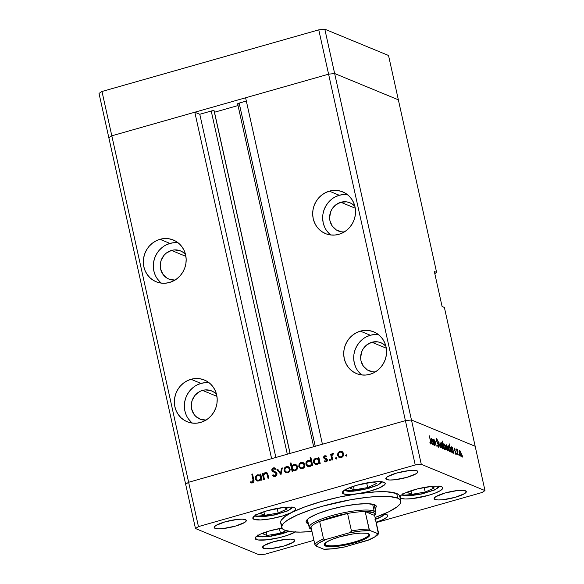<?xml version="1.0" encoding="UTF-8"?>
<svg xmlns="http://www.w3.org/2000/svg" width="584" height="584" viewBox="0 0 584 584"><rect width="100%" height="100%" fill="white"/><g stroke="black" fill="none" stroke-linecap="round" stroke-linejoin="round"><path stroke-width="0.88" d="M108.836 137.729L111.814 135.817L328.595 74.183L334.647 73.526L398.354 99.806L388.528 55.48L436.628 272.458L434.795 273.633L436.628 272.458L398.354 99.806L334.647 73.526L398.354 99.806L334.647 73.526L324.821 29.2L388.528 55.48L324.821 29.2L334.647 73.526L411.457 419.991L475.164 446.271L444.387 307.454L475.164 446.271L411.457 419.991L475.164 446.271L411.457 419.991L334.647 73.526L328.595 74.183L334.647 73.526L328.595 74.183L318.769 29.85L324.821 29.2L318.769 29.85L328.595 74.183L405.406 420.641L411.457 419.991L421.283 464.316L484.99 490.596L475.164 446.271L484.99 490.596L421.283 464.316L415.231 464.966L405.406 420.641L322.419 444.234L405.406 420.641L411.457 419.991L405.406 420.641L188.625 482.274L111.814 135.817L328.595 74.183L405.406 420.641L188.625 482.274L271.611 458.681L188.625 482.274L185.646 484.194L188.625 482.274L198.451 526.607L415.231 464.966L198.451 526.607L195.472 528.52L108.836 137.729L111.814 135.817L101.988 91.484L318.769 29.85L101.988 91.484L111.814 135.817L194.8 112.223L271.611 458.681L194.8 112.223L199.794 114.274L211.233 111.026L214.058 110.719L290.036 453.439L214.167 110.821A2.278 0.46 167.5 0 0 214.058 110.719A2.278 0.46 167.5 0 0 211.233 111.026L287.313 454.213L211.233 111.026L199.794 114.274L275.874 457.469L199.794 114.274L194.8 112.223L111.814 135.817L188.625 482.274L185.646 484.194L195.472 528.52L259.179 554.8L195.472 528.52L198.451 526.607L188.625 482.274L185.646 484.194L108.836 137.729L99.01 93.403L101.988 91.484L99.01 93.403L108.836 137.729L111.814 135.817L108.836 137.729M175.149 280.094L169.579 279.364L167.039 278.159L162.929 274.298L160.615 269.02L160.454 263.136L161.199 260.245L164.199 255.113L166.345 253.069L171.499 250.427L185.902 256.369L171.499 250.427L174.309 249.923L179.879 250.653L182.42 251.857L185.522 254.441A15.25 14.344 112.4 0 0 180.544 250.908A15.25 14.344 112.4 0 0 171.499 250.427A15.25 14.344 112.4 0 0 160.315 264.238A15.25 14.344 112.4 0 0 168.915 279.108A15.25 14.344 112.4 0 0 174.937 280.108M344.29 231.957A15.25 14.344 112.4 0 1 338.267 230.957A15.25 14.344 112.4 0 1 329.675 216.087A15.25 14.344 112.4 0 1 340.852 202.276L355.262 208.218L340.852 202.276L335.698 204.918L331.822 209.379L330.559 212.087L329.617 217.949L329.975 220.869L332.281 226.139L336.391 230.001L341.669 231.863L344.502 231.943M375.541 371.928L372.709 371.847L367.424 369.986L363.321 366.124L361.007 360.854L360.649 357.934L361.591 352.072L362.854 349.363L366.73 344.903L371.891 342.261L386.294 348.203L371.891 342.261L377.534 341.83L380.272 342.487L382.812 343.691L385.907 346.276A15.25 14.344 112.4 0 0 380.936 342.742A15.25 14.344 112.4 0 0 371.891 342.261A15.25 14.344 112.4 0 0 360.708 356.072A15.25 14.344 112.4 0 0 369.307 370.942A15.25 14.344 112.4 0 0 375.322 371.935M205.969 420.093A15.25 14.344 112.4 0 1 199.947 419.093A15.25 14.344 112.4 0 1 191.348 404.223A15.25 14.344 112.4 0 1 202.531 390.411L216.941 396.353L202.531 390.411L199.838 391.47L195.231 395.098L192.231 400.23L191.486 403.121L191.647 409.004L193.961 414.282L195.822 416.429L200.611 419.349L206.181 420.079M209.101 382.754A22.572 21.228 -67.6 0 0 200.976 383.411L190.997 379.293A22.572 21.228 112.4 0 1 204.393 380.009A22.572 21.228 112.4 0 1 217.117 402.011A22.572 21.228 112.4 0 1 200.567 422.458L204.553 420.881L208.196 418.538L211.364 415.523L213.941 411.939L215.81 407.931L216.912 403.646L217.204 399.259L216.671 394.937L215.335 390.842L213.255 387.134L210.496 383.951L207.174 381.418L203.414 379.629L199.356 378.666L195.166 378.549L190.997 379.293L187.019 380.87L183.369 383.214L180.201 386.228L177.631 389.813L175.762 393.828L174.66 398.106L174.368 402.493L174.901 406.814L176.229 410.91L178.317 414.618L181.077 417.801L184.398 420.334L188.157 422.123L192.209 423.086L196.399 423.203L200.567 422.458A22.572 21.228 112.4 0 1 187.179 421.743A22.572 21.228 112.4 0 1 174.448 399.741A22.572 21.228 112.4 0 1 190.997 379.293L200.976 383.411A22.572 21.228 -67.6 0 0 184.865 401.004A22.572 21.228 -67.6 0 0 192.45 423.115M178.062 242.769A22.572 21.228 -67.6 0 0 169.944 243.426L159.965 239.309A22.572 21.228 112.4 0 1 173.36 240.024A22.572 21.228 112.4 0 1 186.084 262.026A22.572 21.228 112.4 0 1 169.535 282.474L173.521 280.897L177.164 278.561L180.332 275.538L182.901 271.954L184.778 267.947L185.88 263.661L186.172 259.274L185.639 254.952L184.303 250.857L182.215 247.149L179.463 243.966L176.134 241.433L172.375 239.652L168.323 238.681L164.133 238.564L159.965 239.309L155.986 240.885L152.336 243.229L149.168 246.244L146.599 249.828L144.722 253.843L143.62 258.121L143.328 262.508L143.861 266.83L145.197 270.925L147.285 274.633L150.044 277.816L153.366 280.349L157.125 282.138L161.177 283.101L165.367 283.218L169.535 282.474A22.572 21.228 112.4 0 1 156.14 281.758A22.572 21.228 112.4 0 1 143.416 259.756A22.572 21.228 112.4 0 1 159.965 239.309L169.944 243.426A22.572 21.228 -67.6 0 0 153.833 261.019A22.572 21.228 -67.6 0 0 161.418 283.13M347.422 194.618A22.572 21.228 -67.6 0 0 339.304 195.275L329.325 191.158A22.572 21.228 112.4 0 1 342.713 191.873A22.572 21.228 112.4 0 1 355.444 213.875A22.572 21.228 112.4 0 1 338.895 234.323L342.874 232.746L346.524 230.403L349.692 227.38L352.262 223.803L354.13 219.788L355.233 215.511L355.525 211.123L354.992 206.802L353.663 202.706L351.575 198.991L348.816 195.815L345.494 193.282L341.735 191.494L337.683 190.53L333.493 190.413L329.325 191.158L325.339 192.735L321.696 195.071L318.528 198.093L315.959 201.677L314.082 205.685L312.98 209.97L312.688 214.357L313.221 218.679L314.557 222.774L316.645 226.482L319.397 229.665L322.718 232.198L326.485 233.98L330.537 234.951L334.727 235.067L338.895 234.323A22.572 21.228 112.4 0 1 325.5 233.607A22.572 21.228 112.4 0 1 312.776 211.605A22.572 21.228 112.4 0 1 329.325 191.158L339.304 195.275A22.572 21.228 -67.6 0 0 323.186 212.861A22.572 21.228 -67.6 0 0 330.77 234.98M378.454 334.603A22.572 21.228 -67.6 0 0 370.336 335.26L360.357 331.143A22.572 21.228 112.4 0 1 373.753 331.858A22.572 21.228 112.4 0 1 386.477 353.86A22.572 21.228 112.4 0 1 369.928 374.308L373.906 372.731L377.556 370.387L380.724 367.365L383.294 363.788L385.17 359.773L386.272 355.495L386.564 351.108L386.031 346.786L384.695 342.691L382.608 338.976L379.848 335.793L376.527 333.267L372.767 331.478L368.716 330.515L364.526 330.398L360.357 331.143L356.371 332.719L352.729 335.055L349.56 338.078L346.991 341.662L345.115 345.67L344.012 349.955L343.721 354.342L344.253 358.664L345.589 362.759L347.677 366.467L350.429 369.65L353.758 372.183L357.517 373.964L361.569 374.935L365.759 375.052L369.928 374.308A22.572 21.228 112.4 0 1 356.532 373.592A22.572 21.228 112.4 0 1 343.808 351.59A22.572 21.228 112.4 0 1 360.357 331.143L370.336 335.26A22.572 21.228 -67.6 0 0 354.218 352.846A22.572 21.228 -67.6 0 0 361.803 374.964M214.489 112.237L238.024 105.551L214.489 112.237M238.411 104.047L237.651 103.879L238.637 103.251L246.331 101.047L239.155 103.083A2.278 0.46 167.5 0 0 237.651 103.872L313.659 446.724M245.608 97.776L328.595 74.183L245.608 97.776L322.419 444.234L245.608 97.776M434.328 271.502L436.628 272.458L434.328 271.502L442.088 306.498L434.328 271.502M444.387 307.454L442.088 306.498L444.387 307.454M315.243 446.278L239.155 103.083L315.243 446.278M374.505 334.515L370.336 335.26L366.351 336.829M362.708 339.173L359.54 342.195L356.97 345.779L355.094 349.787L353.992 354.065M353.7 358.452L354.233 362.781L355.568 366.876M357.656 370.584L360.408 373.767M329.376 233.782L326.617 230.6M324.536 226.891L323.2 222.796L322.667 218.467M322.959 214.08L324.062 209.802L325.93 205.794L328.507 202.21L331.675 199.188M335.318 196.844L339.304 195.275L343.472 194.53M354.875 206.291L351.78 203.707L349.239 202.502L346.502 201.845L340.852 202.276A15.25 14.344 112.4 0 1 349.904 202.757A15.25 14.344 112.4 0 1 354.875 206.291M174.112 242.681L169.944 243.426L165.965 245.003M162.315 247.339L159.147 250.361L156.578 253.945L154.702 257.953L153.599 262.238M153.307 266.625L153.84 270.947L155.176 275.042M157.264 278.75L160.023 281.933M191.056 421.918L188.296 418.735M186.208 415.027L184.873 410.932L184.347 406.61M184.632 402.223L185.741 397.938L187.61 393.93L190.18 390.346L193.348 387.323M196.998 384.987L200.976 383.411L205.145 382.666M216.554 394.426L213.459 391.842L210.919 390.638L205.349 389.908L202.531 390.411A15.25 14.344 112.4 0 1 211.576 390.893A15.25 14.344 112.4 0 1 216.554 394.426M308.41 523.863L307.958 523.695L307.075 519.716L307.958 523.695L306.388 522.6L306.162 521.191L307.279 519.505L309.71 517.621L318.061 513.533L329.945 509.555L343.553 506.284L356.809 504.226L367.708 503.693L374.57 504.759A35.996 7.3 -12.5 0 1 376.41 506.438M281.904 524.563L280.853 523.301L280.634 521.848L281.247 520.227L284.941 516.548L291.73 512.482A61.013 12.373 167.5 0 0 280.67 522.768L281.7 527.432A61.013 12.373 -12.5 0 1 330.223 504.131A61.013 12.373 -12.5 0 1 397.719 498.174L396.682 493.509A61.013 12.373 167.5 0 0 357.547 493.772A61.013 12.373 167.5 0 0 291.73 512.482A21.966 4.453 -12.5 0 1 271.137 518.709A21.966 4.453 -12.5 0 1 253.945 519.315L253.412 516.891L253.945 519.315L252.989 518.65L252.85 517.789L255.018 515.606L260.114 513.117L267.363 510.686L283.758 507.438L290.401 507.109L294.591 507.759A21.966 4.453 -12.5 0 1 295.716 508.788A21.966 4.453 -12.5 0 1 291.73 512.482L282.663 515.949L271.137 518.709L260.53 519.957L253.945 519.315A21.966 4.453 -12.5 0 1 252.828 518.293A21.966 4.453 -12.5 0 1 270.297 509.905A21.966 4.453 -12.5 0 1 294.591 507.759L295.65 508.591L295.504 509.701L291.73 512.482L304.68 506.941L321.039 501.641L339.246 497.108L357.547 493.772A21.966 4.453 -12.5 0 1 343.465 493.867L342.925 491.436L343.465 493.867L342.501 493.195L342.363 492.334L344.531 490.159L349.626 487.669L356.875 485.238L373.271 481.99L379.914 481.661L384.104 482.311A21.966 4.453 -12.5 0 1 385.228 483.333A21.966 4.453 -12.5 0 1 357.547 493.772L348.86 494.531L343.465 493.867A21.966 4.453 -12.5 0 1 342.341 492.845A21.966 4.453 -12.5 0 1 359.81 484.45A21.966 4.453 -12.5 0 1 384.104 482.311L385.221 483.296L384.732 484.64L379.213 487.983L369.168 491.356L357.547 493.772L376.33 491.823L386.469 491.757L396.682 493.509L399.113 495.079L399.85 497.064L401.244 495.21L405.077 493.035L417.94 488.779L432.401 486.311L438.036 486.165L441.635 486.786A21.966 4.453 -12.5 0 1 442.76 487.815A21.966 4.453 -12.5 0 1 425.291 496.203A21.966 4.453 -12.5 0 1 400.989 498.342L400.456 495.918L400.989 498.342L400.113 497.772A21.966 4.453 -12.5 0 0 400.989 498.342L405.186 498.999L411.829 498.67L428.225 495.414L435.474 492.991L440.57 490.494L442.738 488.319L442.592 487.457L441.635 486.786A21.966 4.453 -12.5 0 0 418.516 488.64A21.966 4.453 -12.5 0 0 399.894 496.809M400.828 501.021A61.013 12.373 -12.5 0 1 375.103 517.468L388.586 511.891L397.076 506.839L400.098 503.802L400.858 501.167L400.376 500.028L397.719 498.174A61.013 12.373 -12.5 0 1 400.828 501.021L399.799 496.356A61.013 12.373 167.5 0 0 396.682 493.509L397.719 498.174L389.718 496.568L377.541 496.48L367.613 497.276L350.955 499.678L322.076 506.313L311.433 509.591L297.731 514.811L287.781 519.979L283.663 523.176L281.765 526.023L282.152 528.425L284.817 530.279L292.818 531.885L300.526 532.112L311.973 531.469A61.013 12.373 -12.5 0 1 284.817 530.279A61.013 12.373 -12.5 0 1 281.7 527.432M386.652 514.548A21.966 4.453 -12.5 0 1 387.776 515.57A21.966 4.453 -12.5 0 1 376.169 522.286L383.367 519.483L387.068 517.103L387.747 516.073L387.608 515.212L384.002 513.986A21.966 4.453 -12.5 0 1 386.652 514.548M295.803 531.659L287.284 535.397L279.356 537.652L267.063 539.828L257.96 539.952L256.223 539.506L255.683 537.083L256.223 539.506L255.084 538.178L256.558 536.309L260.449 534.126L269.742 530.849L281.992 528.162A21.966 4.453 -12.5 0 0 255.106 538.485L255.106 538.485A21.966 4.453 -12.5 0 0 256.223 539.506A21.966 4.453 -12.5 0 0 274.495 538.704A21.966 4.453 -12.5 0 0 295.183 532.039M434.978 499.466L434.569 497.648L434.978 499.466L434.153 498.32L435.774 496.692L445.037 492.998L457.33 490.56L462.316 490.312L465.463 490.801A16.476 3.343 -12.5 0 1 466.302 491.567A16.476 3.343 -12.5 0 1 453.199 497.86A16.476 3.343 -12.5 0 1 434.978 499.466A16.476 3.343 -12.5 0 1 434.138 498.699A16.476 3.343 -12.5 0 1 447.234 492.407A16.476 3.343 -12.5 0 1 465.463 490.801L466.28 491.947L464.66 493.582L455.396 497.276L443.103 499.714L438.117 499.955L434.978 499.466M215.007 528.316L214.598 526.498L215.007 528.316L214.182 527.169L215.803 525.534L225.066 521.848L237.359 519.41L242.345 519.161L245.484 519.65A16.476 3.343 -12.5 0 1 246.331 520.417A16.476 3.343 -12.5 0 1 233.228 526.71A16.476 3.343 -12.5 0 1 215.007 528.316A16.476 3.343 -12.5 0 1 214.16 527.549A16.476 3.343 -12.5 0 1 227.264 521.256A16.476 3.343 -12.5 0 1 245.484 519.65L246.309 520.797L244.689 522.432L235.425 526.118L223.132 528.556L218.146 528.805L215.007 528.316M386.615 479.522L386.214 477.705L386.615 479.522L385.798 478.376L387.418 476.741L396.682 473.055L408.975 470.616L413.961 470.368L417.1 470.857A16.476 3.343 -12.5 0 1 417.94 471.624A16.476 3.343 -12.5 0 1 404.843 477.916A16.476 3.343 -12.5 0 1 386.615 479.522A16.476 3.343 -12.5 0 1 385.776 478.756A16.476 3.343 -12.5 0 1 398.879 472.463A16.476 3.343 -12.5 0 1 417.1 470.857L417.925 472.003L416.304 473.639L407.041 477.325L394.748 479.763L389.762 480.011L386.615 479.522M263.362 548.266L262.961 546.441L263.362 548.266L262.537 547.113L264.165 545.485L273.421 541.791L285.715 539.353L290.701 539.105L293.847 539.594A16.476 3.343 -12.5 0 1 294.686 540.361A16.476 3.343 -12.5 0 1 281.583 546.653A16.476 3.343 -12.5 0 1 263.362 548.266A16.476 3.343 -12.5 0 1 262.523 547.493A16.476 3.343 -12.5 0 1 275.619 541.2A16.476 3.343 -12.5 0 1 293.847 539.594L294.664 540.74L293.044 542.375L283.787 546.069L271.487 548.507L266.501 548.748L263.362 548.266M434.175 439.745L433.481 440.672L433.211 439.438L434.532 445.409L433.211 439.438L433.693 440.613L434.175 439.745L435.168 441.453L436.255 446.118L434.299 440.46L433.941 441.453L434.773 445.504L433.978 441.767L434.299 440.46L436.255 446.118L435.576 443.074L433.985 439.723M436.613 438.657L436.372 440.285L438.533 445.227L437.891 446.512L438.314 446.395L437.285 445.11L438.496 447.234L438.774 445.336L438.569 447.256L437.285 445.11L438.314 446.395L438.591 445.57L436.452 440.628L436.547 438.635L437.635 440.336L437.526 440.745L436.642 439.482L436.781 440.956L438.774 445.336L436.606 440.351L436.766 439.482L437.526 440.745L437.635 440.336L436.467 438.642M440.424 447.84L438.168 441.489L440.044 446.205L439.993 442.241L440.424 447.84L439.993 442.241L440.044 446.205L438.168 441.489L440.424 447.84M442.738 448.884C443.322 448.986 443.431 448.096 443.074 446.234L441.365 442.709L440.84 443.387L441.037 445.395L440.825 443.584L441.365 442.709L442.446 444.249L443.19 446.826L443.081 448.833L441.818 447.709L441.037 445.395L442.964 448.913M447.731 450.95C448.315 451.045 448.424 450.162 448.067 448.293L446.366 444.767L445.833 445.446L446.03 447.454L445.818 445.65L446.366 444.767L447.548 446.57L448.249 449.446L448.001 450.95L446.818 449.768L446.03 447.454L447.957 450.972M451.374 446.833L450.994 446.942L451.374 446.833C450.782 446.745 450.666 447.629 451.023 449.483L452.731 453.009L453.279 452.206L452.206 452.512L453.279 452.206L453.753 453.337L452.432 447.366L452.228 448.432L452.432 447.366L453.753 453.337L453.279 452.206L453.118 452.914L452.52 452.87L451.541 451.206L450.914 447.11L451.614 447.001L452.432 448.373L451.155 446.811M462.711 457.126L462.294 455.9L462.711 457.126L462.338 456.352L462.711 457.126L462.784 456.535M460.959 456.403C461.542 456.498 461.652 455.615 461.294 453.746L459.586 450.227L459.06 450.906L459.258 452.914L459.046 451.103L459.586 450.227L460.666 451.768L461.404 454.345L461.302 456.352L460.039 455.221L459.258 452.914L461.178 456.425M459.236 455.688L458.82 454.461L459.236 455.688L458.929 454.33L459.309 455.104L458.944 455.206L459.309 455.104M457.119 449.206L456.651 450.052L456.425 449.016L457.987 455.082L456.425 449.016L456.863 449.994L456.987 449.227L457.374 449.498L457.104 450.833L457.987 455.082L457.031 449.198M457.068 454.797L456.651 453.571L457.068 454.797L456.761 453.432L457.141 454.206L456.768 454.315L457.141 454.206M455.746 454.257L455.943 452.768L454.301 449.585L454.578 448.826L455.06 449.592L455.111 449.147L454.418 448.096L454.272 449.454L454.323 448.074L455.111 449.147L455.06 449.592L454.534 448.819L454.505 449.527L456.009 453.104L455.856 454.272L455.009 453.213L455.046 452.724L455.688 453.505L455.71 452.695L454.272 449.454L455.71 452.695L455.571 453.512L455.046 452.724L455.009 453.213L455.878 454.264M448.819 445.782L448.439 445.891L448.819 445.782C448.235 445.694 448.118 446.577 448.468 448.432L450.184 451.958L450.731 451.155L449.658 451.461L450.731 451.155L451.206 452.286L449.344 443.906L449.702 447.424L449.344 443.906L451.206 452.286L450.731 451.155L450.563 451.863L449.972 451.819L448.994 450.154L448.366 446.059L448.943 445.847L449.892 447.373L448.607 445.76M445.271 449.928C445.855 450.023 445.972 449.14 445.621 447.278L443.906 443.76L443.161 444.672L442.358 441.022L444.212 449.403L442.358 441.022L443.373 444.614L444.008 443.811L445.176 445.76L445.687 449.76L445.023 449.768L444.205 448.395L445.483 449.957M431.598 438.679L431.218 438.788L431.598 438.679C431.014 438.591 430.897 439.475 431.248 441.329L432.963 444.855L433.51 444.052L432.437 444.351L433.51 444.052L433.985 445.183L432.656 439.212L432.452 440.278L432.656 439.212L433.985 445.183L433.51 444.052L433.343 444.76L432.751 444.716L431.773 443.052L431.145 438.956L431.846 438.847L432.664 440.219L431.386 438.657M430.788 444.052C431.218 443.979 431.211 443.117 430.773 441.446L429.313 435.832L430.517 441.27L430.612 443.219L430.189 443.336L430.78 442.599L429.313 435.832L431.101 443.139L430.861 444.074L429.926 442.84L429.934 442.271L430.934 444.066M264.377 479.34L263.661 479.544L262.34 473.573L263.048 473.376L263.289 474.449L264.603 472.901L266.428 472.639L267.757 474.004L268.728 478.099L268.019 478.303L266.888 473.931L265.267 473.412L264.129 474.215L263.661 475.369L264.377 479.34L263.647 475.551L265.267 473.412L266.297 473.42L267.012 474.164L268.019 478.303L268.728 478.099L268.056 475.055L266.603 472.697L265.224 472.646L263.289 474.449L263.048 473.376L262.34 473.573L263.661 479.544L264.377 479.34M276.998 473.624L276.663 475.398L275.444 476.405L273.67 476.376L272.436 475.376L273.013 474.77L275.049 475.639L276.32 474.113L275.699 472.989L272.122 470.967L271.837 469.543L272.677 468.215L274.378 467.835L275.794 468.66L275.261 469.346L273.276 468.813L272.597 470.251L276.042 472.266L276.998 473.624L272.56 470.098L273.487 468.733L275.261 469.346L275.794 468.66L273.378 467.879L271.859 470.339L272.575 471.456L276.597 473.412L275.831 473.091L276.29 473.814L275.049 475.639L273.013 474.77L272.436 475.376L273.735 476.405L275.232 476.478L276.998 473.624M280.992 474.617L276.933 469.426L277.699 469.207L280.583 473.011L281.532 468.12L282.306 467.901L280.992 474.617L282.306 467.901L281.532 468.12L280.583 473.011L277.699 469.207L276.933 469.426L280.992 474.617M285.766 467.74L287.153 466.944L286.386 466.623L284.408 468.244L284.079 470.58L286.248 472.865L284.079 470.58L284.766 467.682L286.08 466.726L287.642 466.528L289.029 467.156L289.883 468.317L289.941 470.74L288.043 472.704L285.437 472.522L284.079 470.58L285.861 472.741L287.759 472.806C289.54 472.127 290.314 470.821 290.058 468.879L288.277 466.704M300.453 463.565L301.848 462.769L301.081 462.448L299.096 464.061L298.774 466.404L300.942 468.689L298.774 466.404L299.461 463.506L300.775 462.55L302.337 462.353L303.724 462.981L304.578 464.141L304.636 466.565L302.738 468.529L300.132 468.346L298.774 466.404L300.548 468.565L302.446 468.624C304.235 467.952 305.001 466.645 304.753 464.703L302.972 462.528M318.419 458.805L318.171 457.703L318.879 457.498L320.2 463.47L319.492 463.667L319.266 462.637L317.813 464.185L315.951 464.543L313.644 462.791L313.593 460.331L315.813 458.257L318.419 458.805L315.813 458.257C314.017 458.944 313.228 460.258 313.462 462.192L315.25 464.36L317.156 464.441L319.266 462.637L319.492 463.667L320.2 463.47L318.879 457.498L318.171 457.703L318.995 458.002L318.171 457.703L318.419 458.805L319.185 459.119L318.419 458.805M346.421 456.126L345.597 455.352L346.626 454.826L346.662 456.002L346.925 455.257L346.115 454.761L345.611 455.629L346.378 455.951L346.881 455.082L346.378 455.951L345.611 455.629L346.421 456.126L345.611 455.629M339.26 452.534L340.654 451.731L339.888 451.417L337.902 453.031L337.581 455.374L339.749 457.659L337.581 455.374L338.267 452.469L339.581 451.52L341.144 451.315L342.531 451.943L343.385 453.104L343.443 455.527L341.545 457.498L338.939 457.316L337.581 455.374L339.355 457.527L341.253 457.593C343.042 456.914 343.808 455.608 343.56 453.673L341.779 451.49M335.377 458.542L336.187 459.031L335.362 458.265L336.391 457.739L336.428 458.914L336.691 458.163L335.88 457.674L335.377 458.542L336.143 458.856L336.654 457.987L336.143 458.856L335.377 458.542L336.253 459.104M332.668 459.922L331.96 460.126L330.632 454.155L331.347 453.958L331.537 454.834L333.062 453.418L333.143 454.228L332.201 454.666L331.894 455.834L332.668 459.922L331.894 455.834L333.391 453.476L332.727 453.447L331.537 454.834L331.347 453.958L330.632 454.155L331.96 460.126L332.668 459.922M329.902 460.82L329.084 460.053L330.113 459.528L330.142 460.696L330.413 459.951L329.602 459.462L329.091 460.323L329.858 460.645L330.369 459.776L329.858 460.645L329.091 460.323L329.902 460.82L329.091 460.323M325.12 459.017L323.66 457.695L323.821 456.469L324.996 455.666L326.259 456.016L326.076 456.79L324.66 456.593L324.368 457.462L326.872 458.871L327.368 460.418L326.193 461.864L324.2 461.579L324.551 460.893L326.193 461.024L326.653 460.046L324.127 458.535L323.66 457.695L324.127 458.535L326.638 459.951L325.836 461.199L324.551 460.893L324.2 461.579L324.653 461.849M310.929 460.988L310.141 457.425L310.849 457.221L312.703 465.601L311.995 465.798L311.768 464.769L310.316 466.317L308.454 466.682L306.147 464.922L306.096 462.462L308.315 460.389L310.929 460.988L308.315 460.389C306.52 461.075 305.731 462.389 305.958 464.324L307.753 466.492L309.659 466.572L311.768 464.769L311.995 465.798L312.703 465.601L310.849 457.221L310.141 457.425L310.958 457.725L310.141 457.425L310.929 460.988L311.695 461.302L310.929 460.988M292.599 470.142L292.847 471.244L292.139 471.449L290.277 463.068L290.993 462.871L291.766 466.361L292.613 465.185L294.453 464.389L296.183 464.798L297.234 465.871L297.592 468.003L296.592 469.886L294.511 470.806L292.599 470.142L295.205 470.689C297 469.996 297.789 468.689 297.555 466.747L295.767 464.587L293.854 464.506L291.766 466.361L290.993 462.871L290.277 463.068L292.139 471.449L292.847 471.244L292.599 470.142L293.365 470.456L292.599 470.142M260.252 475.339L260.011 474.237L260.719 474.033L262.041 480.004L261.333 480.201L261.106 479.172L259.654 480.72L257.792 481.085L255.785 479.865L255.244 478.42L255.434 476.865L257.654 474.799L260.252 475.339L257.654 474.799C255.858 475.486 255.069 476.792 255.296 478.734L257.091 480.895L258.997 480.982L261.106 479.172L261.333 480.201L262.041 480.004L260.719 474.033L260.011 474.237L260.829 474.536L260.011 474.237L260.252 475.339L261.026 475.661L260.252 475.339M251.346 482.924L251.478 482.092L253.164 482.391L252.398 482.077L253.222 480.866L251.821 474.23L252.529 474.026L253.931 481.559L253.419 482.442L251.996 483.004L250.434 482.523L250.711 481.778L252.398 482.077L250.711 481.778L250.434 482.523L250.981 482.793M482.012 492.516L376.235 522.585L482.012 492.516L484.99 490.596L482.012 492.516M313.929 540.302L265.231 554.15L313.929 540.302M259.179 554.8L265.231 554.15L259.179 554.8M415.231 464.966L421.283 464.316L411.457 419.991L405.406 420.641L415.231 464.966M307.958 523.695A35.996 7.3 -12.5 0 1 306.125 522.016A35.996 7.3 -12.5 0 1 334.749 508.27A35.996 7.3 -12.5 0 1 374.57 504.759L376.424 506.518L375.118 509.073M346.859 455.067L346.115 454.761L346.859 455.067M346.925 455.257L346.115 454.761M337.902 453.031L338.589 453.308L337.902 453.031M342.297 451.775L339.888 451.417L342.144 451.68M342.516 451.797L340.654 451.731L339.034 452.79M343.64 454.315L342.852 453.877C343.042 455.352 342.458 456.345 341.092 456.863L339.596 456.79L338.289 455.177C338.099 453.695 338.683 452.688 340.041 452.147L341.472 452.22L343.662 454.425M342.691 456.761L341.406 457.265L340.092 456.973M342.341 452.578L343.56 453.965M343.618 454.191L341.472 452.22M339.596 456.79L341.859 457.177L341.092 456.863L342.669 456.776M336.625 457.98L335.88 457.674L336.625 457.98M336.691 458.163L335.88 457.674M332.61 459.936L331.405 454.476L330.632 454.155L331.457 454.461L332.61 459.936M332.019 455.031L331.537 454.834L332.019 455.031M333.318 453.695L332.727 453.447L333.318 453.695M330.34 459.761L329.602 459.462L330.34 459.761M330.413 459.951L329.602 459.462M325.558 458.338L324.368 457.462L324.938 456.447L326.076 456.79L326.441 456.141L325.843 455.812M326.441 456.141L324.777 455.71L326.244 456.009M324.938 456.447L326.076 456.79M325.062 461.966L324.2 461.579L326.033 461.922L327.339 459.717L326.872 458.871L324.682 457.944M324.2 461.579L324.967 461.9L325.288 461.265L325.164 462.039M325.733 461.448L324.551 460.893M325.463 461.302L326.916 461.375M327.084 459.754L326.317 459.433M324.127 458.535L325.31 459.068M324.777 456.513L325.543 456.031L324.777 455.71L323.66 457.695L324.434 458.009L324.383 457.527L325.164 459.046M326.419 456.06L324.587 456.783M326.96 461.345L325.609 461.389M326.733 458.732L325.668 458.396M320.149 463.484L319.266 462.637L320.149 463.484M315.645 464.484L313.462 462.192L314.228 462.513L314.148 461.871M315.199 459.367L316.579 458.579L315.813 458.257L318.01 458.506M319.185 459.119L318.937 458.017L319.185 459.119M318.295 458.586L316.579 458.579L315.017 459.557M314.192 461.258L314.71 463.645L316.134 464.718M318.134 459.316L319.543 460.783L319.295 462.886M318.638 463.594L317.331 464.105L316.002 463.798M319.411 462.696L319.601 461.017L318.835 460.696C319.025 462.185 318.419 463.185 317.024 463.703L315.513 463.623L314.17 462.002C314.002 460.513 314.608 459.513 315.981 458.988L317.492 459.046L319.601 461.017L317.492 459.046M315.513 463.623L317.791 464.017L317.024 463.703L318.543 463.659M312.652 465.616L311.768 464.769L312.652 465.616M308.148 466.616L305.958 464.324L306.731 464.645L306.651 464.003M307.702 461.499L309.082 460.71L308.315 460.389L310.476 460.652L308.79 460.805L307.52 461.689M311.695 461.302L310.907 457.739L311.695 461.302M306.695 463.389L307.213 465.776L308.637 466.85M310.637 461.448L312.046 462.915L311.798 465.017M311.141 465.725L309.834 466.236L308.505 465.93M311.907 464.827L312.104 463.149L311.338 462.827C311.527 464.316 310.922 465.317 309.52 465.835L308.016 465.755L306.673 464.134C306.505 462.645 307.104 461.645 308.483 461.119L309.987 461.178L312.104 463.149L309.987 461.178M308.016 465.755L310.294 466.149L309.52 465.835L311.046 465.791M299.096 464.061L299.782 464.346L299.096 464.061M303.49 462.805L301.081 462.448L303.337 462.711M303.709 462.827L301.848 462.769L300.227 463.82M304.833 465.346L304.045 464.915C304.235 466.382 303.643 467.382 302.278 467.894L300.789 467.828L299.483 466.207C299.293 464.733 299.877 463.725 301.234 463.185L302.665 463.251L304.848 465.463M303.884 467.799L302.592 468.295L301.286 468.003M303.534 463.616L304.753 465.003M304.812 465.229L302.665 463.251M300.789 467.828L303.052 468.207L302.278 467.894L303.468 467.156L304.074 465.864L303.534 463.871L301.694 463.097L299.782 464.346L299.628 466.652L300.928 467.879L303.052 468.207L303.863 467.813M292.796 471.259L291.051 463.389L290.277 463.068L291.102 463.375L292.796 471.259M292.358 466.609L291.766 466.361L292.358 466.609M293.336 465.536L294.621 464.82L293.854 464.506L296.146 464.776M295.825 464.718L293.124 465.755M296.139 465.587L297.548 467.032M296.65 469.85L295.803 470.273L293.54 469.901L292.183 468.251C292 466.762 292.606 465.755 294 465.244L295.504 465.324L297.657 467.499M293.54 469.901L295.803 470.273L294 470.069M297.636 467.39L295.504 465.324M297.614 467.266L296.847 466.944C297.015 468.434 296.409 469.434 295.037 469.952L296.584 469.901M284.408 468.244L285.087 468.521L284.408 468.244M288.795 466.988L286.386 466.623L288.642 466.886M289.014 467.01L287.153 466.944L285.532 467.996M290.138 469.521L289.35 469.091C289.54 470.565 288.956 471.558 287.591 472.069L286.102 472.003L284.795 470.383C284.598 468.908 285.182 467.901 286.547 467.361L287.978 467.434L290.16 469.638M286.102 472.003L288.357 472.39L287.591 472.069L289.175 471.989L287.905 472.478L286.591 472.179M288.839 467.791L290.058 469.178M290.117 469.405L287.978 467.434M281.072 474.193L277.699 469.74L276.933 469.426L278.035 469.646L281.072 474.193M281.254 473.281L280.583 473.011L281.254 473.281M282.203 468.397L281.532 468.12L282.203 468.397M274.13 476.522L272.436 475.376L273.202 475.69L273.582 475.288L273.202 475.69L274.436 476.69M274.064 475.566L275.816 475.953L275.049 475.639L275.816 475.953L276.582 475.522L275.232 475.996M273.772 472.062L277.057 474.128L274.882 472.514M274.166 472.215L272.575 471.456L273.341 471.77L271.859 470.339L272.626 470.653L272.575 470.164M272.976 468.989L274.151 468.193L273.378 467.879L275.115 468.149M275.378 469.2L274.4 468.777M274.531 471.522L273.312 471.003M274.991 471.697L274.553 471.514L274.991 471.697M274.991 469.032L275.436 469.229M275.144 468.156L273.786 468.331L272.896 469.113M272.604 469.857L272.889 471.281L274.487 472.354M275.334 472.697L276.196 473.128M264.318 479.354L263.107 473.894L262.34 473.573L263.165 473.879L264.318 479.354M263.851 474.683L263.289 474.449L263.851 474.683M264.888 473.558L265.99 472.96L265.224 472.646L266.968 472.901M268.676 478.114L268.166 475.814L267.399 475.493L268.166 475.814L267.779 474.478L267.063 473.741L267.859 474.661L268.676 478.114M266.815 473.668L266.297 473.42M267.472 473.062L266.216 472.909L264.822 473.617M261.99 480.019L261.106 479.172L261.99 480.019M257.486 481.026L255.296 478.734L256.069 479.048L255.989 478.406M257.04 475.902L258.42 475.113L257.654 474.799L259.851 475.04M261.026 475.661L260.778 474.551L261.026 475.661M260.136 475.128L258.42 475.113L256.858 476.099M256.033 477.792L256.551 480.179L257.975 481.252M259.975 475.851L261.384 477.318L261.136 479.428M260.479 480.136L259.172 480.639L257.843 480.333M261.245 479.23L261.442 477.551L260.676 477.23C260.865 478.719 260.26 479.727 258.858 480.238L257.354 480.157L256.011 478.537C255.843 477.048 256.442 476.048 257.821 475.529L259.325 475.588L261.442 477.551L259.325 475.588M257.354 480.157L259.632 480.559L258.858 480.238L260.384 480.201M250.434 482.523L252.543 482.924C253.931 482.245 254.332 481.114 253.755 479.537L252.529 474.026L251.821 474.23L253.025 479.661L253.792 479.975L252.587 474.544L251.821 474.23L252.646 474.529L253.792 479.975L253.025 479.661L252.398 482.077L253.164 482.391L253.806 481.895M253.828 481.858L252.762 482.435L250.711 481.778L251.478 482.092L251.441 482.968M341.092 456.863L342.56 455.732L342.852 453.877L342.005 452.52L340.275 452.096L338.589 453.308L338.289 455.177L339.319 456.651L341.092 456.863M317.024 463.703L318.528 462.572L318.879 460.937L318.105 459.425L316.448 458.9L314.783 459.739L314.126 461.761L315.236 463.484L317.024 463.703M309.52 465.835L311.031 464.703L311.382 463.068L310.608 461.557L308.951 461.031L307.286 461.871L306.629 463.893L307.739 465.616L309.52 465.835M294 465.244L292.489 466.375L292.139 468.01L292.861 469.478L294.57 470.047L296.526 468.821L296.891 467.185L295.789 465.463L294 465.244M287.591 472.069L289.058 470.945L289.394 469.324L288.503 467.733L286.773 467.309L285.364 468.127L284.751 470.149L285.824 471.865L287.591 472.069M258.858 480.238L260.369 479.106L260.719 477.471L259.946 475.96L258.289 475.434L256.624 476.274L255.967 478.303L257.077 480.019L258.858 480.238M462.411 455.768L462.338 456.352M459.747 450.957L461.053 453.651L460.791 455.666L460.353 455.797L460.791 455.666L459.294 453.075L459.747 450.957L459.345 451.585L459.615 453.483L460.937 455.688L460.718 452.498L459.915 451.067L459.046 451.096M460.389 455.849L460.791 455.666M458.929 454.33L458.856 454.921M456.87 449.644L457.374 449.498L456.87 449.644M456.761 453.432L456.688 454.024M454.505 449.527L454.578 448.826M455.206 453.622L455.571 453.512L455.206 453.622M451.534 447.57L452.856 450.264L452.578 452.279L452.14 452.403L452.578 452.279L451.06 449.651L451.534 447.57L451.125 448.008L451.33 449.863L452.724 452.301L453.001 451.155L452.403 448.819L451.702 447.673L450.819 447.709M452.177 452.461L452.578 452.279M448.986 446.519L450.3 449.213L450.03 451.228L449.592 451.352L450.03 451.228L448.512 448.6L448.841 446.497L449.702 447.424L450.454 450.103L450.293 451.184L449.622 451.41M446.526 445.504L447.826 448.198L447.57 450.213L447.125 450.337L447.57 450.213L446.074 447.621L446.526 445.504L446.329 447.789L447.709 450.235L447.49 447.045L446.687 445.607L445.818 445.643M445.103 449.198L443.584 446.563L444.066 444.49L445.38 447.183L445.103 449.198L444.672 449.322L445.249 449.22L443.906 446.979L443.628 445.234L444.066 444.49L443.168 444.679M441.526 443.446L442.833 446.139L442.577 448.154L442.132 448.278L442.577 448.154L441.073 445.555L441.526 443.446L441.124 444.066L441.394 445.964L442.716 448.176L442.409 444.767L441.606 443.482L440.825 443.584M442.168 448.329L442.577 448.154M437.912 446.556L438.314 446.395M436.255 439.584L436.766 439.482M433.693 440.577L434.299 440.46M431.766 439.416L433.08 442.11L432.81 444.125L432.372 444.249L432.81 444.125L431.291 441.497L431.62 439.394L433.175 442.57L433.167 443.928L432.401 444.307M430.204 443.365L430.612 443.219M448.271 446.658L448.826 446.504L448.782 448.811L450.03 451.228M444.709 449.373L445.366 449.154L445.504 447.943L444.066 444.49M431.05 439.555L431.605 439.394L431.561 441.701L432.81 444.125M257.705 535.032L258.639 536.338L268.786 536.514L288.992 531.404L281.941 533.834L271.283 536.17L262.231 536.893L258.639 536.338A1.949 1.832 112.4 0 1 257.471 536.273A1.949 1.832 -67.6 0 0 258.639 536.338L257.705 535.543M262.581 533.681L266.99 535.499L280.444 533.214L285.985 530.695L280.444 533.214L279.422 528.6L280.444 533.214L266.99 535.499L266.224 532.024L266.99 535.499L262.581 533.681L267.005 531.666L262.581 533.681M257.471 536.273A1.949 1.832 112.4 0 1 257.011 535.988M439.007 485.859L438.54 487.479L435.372 489.516L423.203 493.589L409.625 495.699L403.413 495.181A1.949 1.832 112.4 0 1 402.237 495.108A1.949 1.832 -67.6 0 0 403.413 495.181L402.471 494.378M439.161 486.246L435.314 489.545L421.962 493.881L403.413 495.181L402.471 493.867M407.347 492.524L411.764 494.341L425.21 492.056L434.248 487.947L430.685 486.479L434.248 487.947L425.21 492.056L424.188 487.443L425.21 492.056L411.764 494.341L410.99 490.867L411.764 494.341L407.347 492.524L411.771 490.509L407.347 492.524M402.237 495.108A1.949 1.832 112.4 0 1 401.777 494.823M384.016 513.621L384.141 514.358L382.286 516.219L375.001 519.417M375.132 517.585L376.461 516.979L375.132 517.585M384.17 514.008L382.425 516.132L375.497 519.249M381.476 481.384L381.009 482.997L377.841 485.034L369.176 488.195L355.152 490.976L349.466 491.254L345.881 490.699A1.949 1.832 112.4 0 1 344.706 490.633A1.949 1.832 -67.6 0 0 345.881 490.699L344.947 489.903M381.629 481.771L377.782 485.063L364.431 489.399L345.881 490.699L344.94 489.392M349.816 488.041L354.233 489.859L367.679 487.574L376.716 483.464L373.154 481.997L376.716 483.464L367.679 487.574L366.657 482.961L367.679 487.574L354.233 489.859L353.459 486.384L354.233 489.859L349.816 488.041L354.247 486.027L349.816 488.041M344.195 490.385L344.721 490.633A1.949 1.832 112.4 0 1 344.246 490.341M291.956 506.832L291.496 508.452L288.328 510.489L276.159 514.562L262.581 516.672L256.369 516.146A1.949 1.832 112.4 0 1 255.193 516.081A1.949 1.832 -67.6 0 0 256.369 516.146L255.427 515.351M292.109 507.219L288.27 510.511L274.918 514.847L256.369 516.146L255.427 514.84M260.303 513.489L264.713 515.314L278.166 513.029L287.204 508.919L283.642 507.452L287.204 508.919L278.166 513.029L277.144 508.416L278.166 513.029L264.713 515.314L263.946 511.839L264.713 515.314L260.303 513.489L264.727 511.482L260.303 513.489M254.675 515.833L255.208 516.088A1.949 1.832 112.4 0 1 254.733 515.796M325.916 545.127A22.572 4.577 167.5 0 0 352.313 542.558A22.572 4.577 167.5 0 0 368.519 533.754A22.572 4.577 -12.5 0 1 368.84 534.302A22.572 4.577 -12.5 0 1 350.889 542.923A22.572 4.577 -12.5 0 1 325.916 545.127L325.419 542.886L325.916 545.127A22.572 4.577 -12.5 0 1 324.762 544.076A22.572 4.577 -12.5 0 1 324.821 543.441A22.572 4.577 167.5 0 0 325.916 545.127L325.39 546.018L325.916 545.127M368.519 533.761A23.309 4.723 -12.5 0 1 369.008 534.002A23.309 4.723 -12.5 0 1 353.481 543.135A23.309 4.723 -12.5 0 1 325.39 546.018L324.375 545.31L324.229 544.398L326.522 542.083L331.931 539.441L339.625 536.864L352.838 533.966L360.817 533.112L366.679 533.287L369.533 534.462L369.687 535.382L368.957 536.47L365.029 538.995L358.35 541.66L349.94 544.054L341.071 545.806L333.099 546.668L325.39 546.018A23.309 4.723 -12.5 0 1 324.485 543.872A23.309 4.723 -12.5 0 1 345.093 535.462A23.309 4.723 -12.5 0 1 368.519 533.761M310.943 529.046A34.164 6.928 -12.5 0 1 309.206 527.454A34.164 6.928 -12.5 0 1 336.377 514.402A34.164 6.928 -12.5 0 1 374.176 511.073L373.3 512.555A32.945 6.679 -12.5 0 1 374.665 515.475L374.884 513.811L373.3 512.555L365.168 511.562L374.665 515.475L378.374 533.791L370.212 530.601L360.656 531.075L349.035 532.878L326.062 539.397L324.083 539.426L323.521 538.893A32.945 6.679 167.5 0 0 314.856 544.471L310.973 526.972L314.856 544.471A32.945 6.679 -12.5 0 1 323.521 538.893L319.638 521.395L347.575 513.453L351.451 530.951L351.174 531.717L349.035 532.878L326.456 539.302L324.872 539.543L323.521 538.893L319.638 521.395L347.575 513.453L332.457 516.949L319.638 521.395A32.945 6.679 167.5 0 0 310.973 526.972L310.754 528.644L311.527 529.476A32.945 6.679 -12.5 0 1 310.973 526.972A32.945 6.679 -12.5 0 1 319.638 521.395A32.945 6.679 -12.5 0 1 347.575 513.453A32.945 6.679 -12.5 0 1 365.168 511.562A32.945 6.679 -12.5 0 1 373.3 512.555L374.176 511.073A34.164 6.928 167.5 0 0 332.989 515.292A34.164 6.928 167.5 0 0 310.235 528.695L311.652 529.549M374.585 515.599L375.505 514.227A34.164 6.928 167.5 0 0 374.176 511.073L372.65 504.189L374.176 511.073A34.164 6.928 -12.5 0 1 375.913 512.664A34.164 6.928 -12.5 0 1 374.921 514.942M344.093 547.077L367.46 540.477L374.767 536.9L377.892 533.769L370.212 530.601L369.336 529.768L365.168 511.562L374.665 515.475L378.541 532.973M314.856 544.471L316.024 546.011L323.828 549.223L333.252 548.704L344.874 546.901L368.949 539.842M316.024 546.011A31.726 6.431 -12.5 0 1 326.456 539.302L319.141 542.879L316.024 546.011L323.697 549.179A31.726 6.431 -12.5 0 0 344.874 546.901M365.168 511.562A32.945 6.679 167.5 0 0 347.575 513.453L351.451 530.951A32.945 6.679 -12.5 0 1 369.044 529.06L365.168 511.562M377.892 533.769A31.726 6.431 -12.5 0 1 367.46 540.477L367.847 540.361M350.48 532.279L349.035 532.878A31.726 6.431 -12.5 0 1 370.212 530.601L369.044 529.06A32.945 6.679 167.5 0 0 351.451 530.951M344.304 547.04L344.283 547.04C336.326 548.566 329.558 549.303 323.981 549.245M351.4 531.367L349.422 532.761L351.4 531.367M314.98 544.865L315.886 545.945L314.98 544.865M290.124 453.418L214.175 110.829M325.595 456.513L326.368 456.827M325.011 458.126L325.777 458.447M447.724 450.235L447.161 450.395M256.953 536.024L271.487 536.185L289.124 531.425M401.726 494.86L405.836 495.787L410.734 495.692L421.458 494.035L434.503 490.005L440.044 486.37M375.512 519.3L379.52 517.767L385.053 514.124M344.721 490.633L348.305 491.312L353.203 491.21L363.927 489.553L376.972 485.53L382.513 481.888M255.208 516.088L258.792 516.76L263.691 516.665L274.407 515.008L287.459 510.978L293 507.335M307.41 519.38L309.206 527.454M374.125 504.591L375.913 512.664M378.512 533.63L378.512 533.63C378.279 534.119 377.614 536.163 368.197 540.222"/></g></svg>

